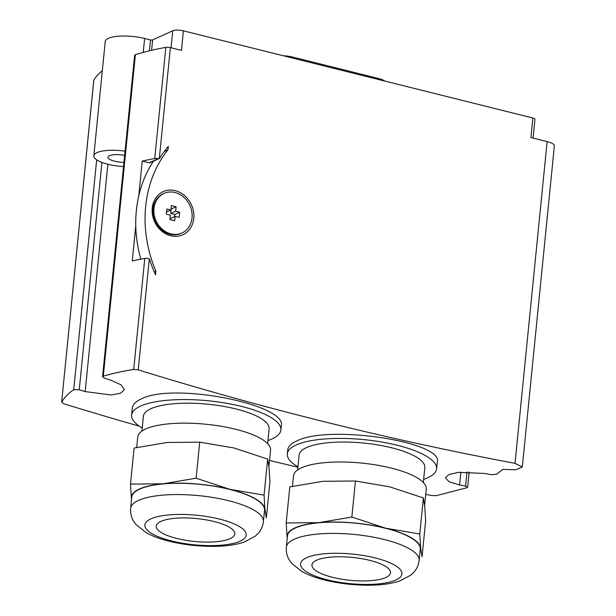 <?xml version="1.0" encoding="UTF-8"?>
<svg xmlns="http://www.w3.org/2000/svg" width="616" height="616" viewBox="0 0 616 616"><rect width="100%" height="100%" fill="white"/><g stroke="black" fill="none" stroke-linecap="round" stroke-linejoin="round"><path stroke-width="0.92" d="M130.492 484.114L134.088 448.071L167.175 442.465L199.73 442.149L233.957 447.978L267.652 459.097L269.061 467.883L269.939 481.958L266.343 518.002L264.934 509.224L264.056 495.141L229.83 489.32L196.127 478.193L163.048 483.806L130.492 484.114L131.37 498.19A67.113 19.535 5.7 0 1 163.048 483.806A67.113 19.535 5.7 0 1 229.83 489.32A67.113 19.535 5.7 0 1 264.934 509.224A67.113 19.535 5.7 0 1 264.333 512.443M286.201 522.961L289.797 486.917L322.884 481.312L355.44 480.996L389.666 486.825L423.369 497.944L424.77 506.729L425.648 520.805L422.052 556.849L420.643 548.071L419.765 533.987L385.539 528.166L351.844 517.04L318.757 522.653L286.201 522.961L287.079 537.037A67.113 19.535 5.7 0 1 318.757 522.653A67.113 19.535 5.7 0 1 385.539 528.166A67.113 19.535 5.7 0 1 420.643 548.071A67.113 19.535 5.7 0 1 420.043 551.289M164.264 151.451L167.983 149.765L168.322 146.346A120.805 103.311 65.6 0 0 159.783 158.05A1.578 1.348 65.6 0 1 159.321 158.481L159.259 158.512M167.983 149.765A118.757 101.555 65.6 0 0 155.871 271.125L155.494 274.844A120.805 103.311 65.6 0 1 149.673 259.636A1.578 1.348 65.6 0 0 149.288 258.959L148.464 258.504A3.95 1.147 -174.3 0 0 144.783 258.443A236.875 68.961 -174.3 0 0 132.255 260.984L135.766 225.826A118.757 101.555 65.6 0 0 140.848 259.182M139.385 426.187A3947.983 3376.08 65.6 0 1 63.687 403.726L61.692 402.148C64.264 397.659 68.276 393.493 73.735 389.643L79.256 389.751A3947.983 3376.08 -114.4 0 0 85.177 391.591L111.08 394.964L120.667 393.247L124.409 389.666L120.921 384.738L110.518 380.08A3947.983 3376.08 65.6 0 1 104.597 378.239L102.603 376.815L103.296 376.214C112.312 373.489 122.445 371.225 133.703 369.438L138.223 369.87A3947.983 3376.08 65.6 0 0 515.022 463.348L522.299 467.005L515.815 469.746L502.802 469.423L496.481 474.305L490.913 474.613A3947.983 3376.08 65.6 0 1 484.923 473.481L458.789 472.341L449.172 474.42L445.453 477.747L449.033 481.75L459.582 484.992L460.86 472.149M522.314 467.013L554.362 145.923A13.822 4.019 -174.3 0 0 547.131 141.588L530.938 137.553L532.886 118.018L183.399 30.831A7.893 2.302 -174.3 0 0 172.75 30.8L152.629 39.94A1.578 0.462 -174.3 0 1 150.496 39.932L144.614 38.469A26.85 7.816 -174.3 0 0 105.228 41.557L93.825 155.809A26.85 7.816 -174.3 0 0 107.869 164.233A26.85 7.816 -174.3 0 0 123.531 166.551M183.399 30.831L181.451 50.358L170.386 47.601A3.95 1.147 -174.3 0 0 165.85 47.355A236.875 68.961 -174.3 0 0 135.389 54.693A3.95 1.147 -174.3 0 0 134.642 55.271L102.549 376.815M152.237 208.031A23.685 20.259 65.6 0 0 181.427 235.327A23.685 20.259 65.6 0 0 185.331 196.265A23.685 20.259 65.6 0 0 152.237 208.031M170.386 47.601L159.321 158.481L158.397 158.605A3.95 1.147 5.7 0 0 154.747 158.543L165.85 47.355M533.079 138.084L534.957 119.258A3.95 1.147 -174.3 0 0 532.886 118.018M269.523 460.452A3947.983 3376.08 65.6 0 0 297.905 467.197M425.725 494.402A3947.983 3376.08 65.6 0 0 431.839 495.572L436.398 495.626L466.913 487.733L467.606 487.171L465.573 486.124A3947.983 3376.08 -114.4 0 1 459.582 484.992M153.446 161.153A118.757 101.555 65.6 0 0 138.762 195.865L142.227 161.092A236.875 68.961 5.7 0 1 154.747 158.543M102.318 70.724A236.875 68.961 -174.3 0 0 93.84 80.065A3.95 1.147 -174.3 0 0 93.786 80.219A3.95 1.147 -174.3 0 0 93.809 80.38M93.786 80.219L61.639 402.317L93.84 80.065M297.944 466.82A75.013 21.837 5.7 0 1 287.325 453.923L287.718 449.957C288.103 446.562 291.068 443.589 296.612 441.041C328.744 424.155 443.666 441.995 437.291 461.985L436.605 468.822A75.013 21.837 5.7 0 1 423.654 479.363M142.227 427.974A75.013 21.837 5.7 0 1 131.608 415.076L132.294 408.239C132.702 404.62 135.674 401.532 141.218 398.983C173.358 381.912 287.772 404.712 281.289 426.01L280.896 429.976A75.013 21.837 5.7 0 1 267.937 440.517M124.655 155.363A12.636 3.681 -174.3 0 0 107.969 157.219A12.636 3.681 -174.3 0 0 123.955 162.347M125.071 151.151A26.85 7.816 -174.3 0 0 93.825 155.809M384.908 81.104A15.793 4.597 -174.3 0 0 378.185 78.424L292.831 57.126A15.793 4.597 -174.3 0 0 283.26 55.748M142.227 161.092L149.141 162.809A1.578 1.348 65.6 0 0 149.942 162.747L159.251 158.52M154.2 271.879L155.871 271.125M138.762 195.865A118.757 101.555 65.6 0 0 135.766 225.826M164.018 193.439L163.086 193.863A21.714 18.565 65.6 0 0 153.037 208.886A21.714 18.565 65.6 0 0 161.33 229.676A21.714 18.565 65.6 0 0 181.05 233.402L181.982 232.979A21.714 18.565 65.6 0 0 189.905 205.528A21.714 18.565 65.6 0 0 164.018 193.439A21.714 18.565 65.6 0 0 153.969 208.462A21.714 18.565 65.6 0 0 162.262 229.252A21.714 18.565 65.6 0 0 181.982 232.979M179.695 212.22L175.645 211.211L176.084 206.814L171.31 205.621L170.871 210.018L166.821 209.009L166.305 214.191L170.355 215.207L169.916 219.604L174.69 220.79L175.129 216.393L179.179 217.41L179.695 212.22L174.751 214.46L170.709 213.452L175.645 211.211M174.536 216.663L174.751 214.46M170.709 213.452L171.148 209.055L176.084 206.814M166.52 211.989L170.871 210.018M170.085 219.643L170.185 218.642L175.129 216.393M131.608 415.076A75.013 21.837 5.7 0 1 140.51 406.129A75.013 21.837 5.7 0 1 225.556 403.103A75.013 21.837 5.7 0 1 280.896 429.976M141.919 431.077L143.397 416.254A63.171 18.388 5.7 0 1 150.889 408.716A63.171 18.388 5.7 0 1 222.507 406.167A63.171 18.388 5.7 0 1 269.107 428.805L267.629 443.628M136.714 447.455L137.761 436.944A66.721 19.427 5.7 0 1 145.676 428.982A66.721 19.427 5.7 0 1 221.321 426.295A66.721 19.427 5.7 0 1 270.54 450.204L268.915 466.52M287.325 453.923A75.013 21.837 5.7 0 1 296.219 444.975A75.013 21.837 5.7 0 1 381.273 441.949A75.013 21.837 5.7 0 1 436.605 468.822M297.628 469.923L299.114 455.101A63.171 18.388 5.7 0 1 306.599 447.562A63.171 18.388 5.7 0 1 378.224 445.014A63.171 18.388 5.7 0 1 424.824 467.644L423.338 482.474M292.423 486.301L293.478 475.791A66.721 19.427 5.7 0 1 301.386 467.829A66.721 19.427 5.7 0 1 377.038 465.142A66.721 19.427 5.7 0 1 426.257 489.05L424.624 505.366M423.369 497.944L419.765 533.987M355.44 480.996L351.844 517.04M199.73 442.149L196.127 478.193M267.652 459.097L264.056 495.141M316.632 560.229A39.478 11.496 5.7 0 1 361.4 558.635A39.478 11.496 5.7 0 1 390.521 572.78A39.478 11.496 5.7 0 1 350.096 580.295A39.478 11.496 5.7 0 1 311.95 564.941A39.478 11.496 5.7 0 1 316.632 560.229M286.348 547.201L287.472 535.928A66.721 19.427 5.7 0 1 295.387 527.966A66.721 19.427 5.7 0 1 371.032 525.271A66.721 19.427 5.7 0 1 420.251 549.179L419.126 560.452C418.587 564.949 416.901 568.807 414.067 572.033L410.926 575.082L399.63 581.019C391.391 583.691 381.543 585.085 370.07 585.2C353.853 585.339 338.199 583.475 323.123 579.618C314.684 577.438 307.469 574.643 301.47 571.255L291.46 563.109L288.989 559.49C286.871 555.786 285.993 551.69 286.348 547.201A66.721 19.427 5.7 0 1 294.255 539.239A66.721 19.427 5.7 0 1 369.908 536.544A66.721 19.427 5.7 0 1 419.126 560.452M287.264 538.03A67.113 19.535 5.7 0 1 287.079 537.037M160.922 521.382A39.478 11.496 5.7 0 1 205.682 519.788A39.478 11.496 5.7 0 1 234.811 533.933A39.478 11.496 5.7 0 1 194.379 541.449A39.478 11.496 5.7 0 1 156.241 526.095A39.478 11.496 5.7 0 1 160.922 521.382M130.631 508.354L131.762 497.081A66.721 19.427 5.7 0 1 139.67 489.119A66.721 19.427 5.7 0 1 215.323 486.424A66.721 19.427 5.7 0 1 264.541 510.333L263.417 521.606C262.87 526.102 261.184 529.96 258.358 533.187L255.209 536.236L243.913 542.172C235.682 544.844 225.826 546.238 214.36 546.353C198.136 546.492 182.49 544.629 167.413 540.771C158.974 538.592 151.752 535.805 145.753 532.409L135.743 524.262L133.272 520.643C131.162 516.94 130.284 512.843 130.631 508.354A66.721 19.427 5.7 0 1 138.546 500.392A66.721 19.427 5.7 0 1 214.199 497.705A66.721 19.427 5.7 0 1 263.417 521.606M131.547 499.183A67.113 19.535 5.7 0 1 131.37 498.19M138.223 369.87L149.288 258.959M515.022 463.348L547.131 141.588M465.573 486.124L466.997 471.91M79.256 389.751L101.94 162.416M85.177 391.591L107.869 164.233M133.703 369.438L144.783 258.443M103.296 376.214L135.389 54.693M73.735 389.643L96.674 159.829M143.228 52.406L144.614 38.469M149.411 50.82L150.496 39.932M171.055 47.771L172.75 30.8M151.59 50.304L152.629 39.94M378.185 78.424L378.085 79.402M292.831 57.126L292.739 58.112M149.141 162.809L158.397 158.605M306.599 557.726A50.928 14.822 5.7 0 1 394.371 564.972A50.928 14.822 5.7 0 1 352.737 583.883A50.928 14.822 5.7 0 1 306.599 557.726M150.889 518.88A50.928 14.822 5.7 0 1 238.661 526.126A50.928 14.822 5.7 0 1 197.028 545.037A50.928 14.822 5.7 0 1 150.889 518.88M467.66 487.179L469.184 471.925"/></g></svg>
